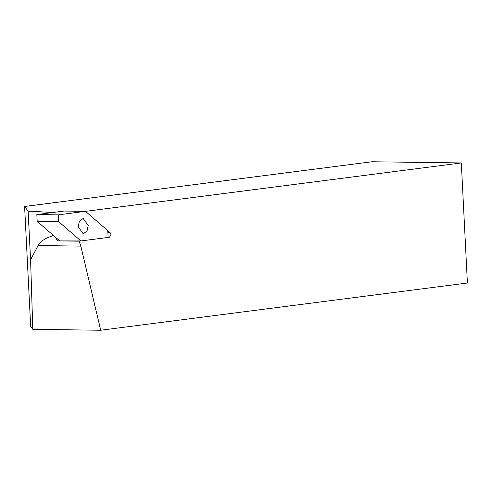<?xml version="1.0" encoding="UTF-8"?>
<svg xmlns="http://www.w3.org/2000/svg" width="492" height="492" viewBox="0 0 492 492"><rect width="100%" height="100%" fill="white"/><g stroke="black" fill="none" stroke-linecap="round" stroke-linejoin="round"><path stroke-width="0.74" d="M58.296 214.85L36.838 214.561L64.071 211.056L85.522 211.339L58.296 214.85L58.634 221.621L80.885 240.945L108.117 237.439L107.773 230.662L85.522 211.339L64.071 211.056L52.958 212.489L28.118 211.111L30.578 259.733L32.798 329.339L100.694 330.243L467.4 283.017L461.318 162.944L85.522 211.339L110.202 232.771L110.989 234.647L109.501 237.261L79.107 241.172L57.65 240.889L54.969 236.787M80.885 240.945L57.65 240.889M461.318 162.944L371.921 161.757L24.6 206.486L30.682 326.559L32.798 329.339M28.118 211.111L24.6 206.486M52.281 234.456L52.355 235.902C45.153 238.208 40.412 241.418 38.124 245.539L30.578 259.733M79.107 241.172L80.836 246.111L100.694 330.243M52.355 235.902L53.972 235.92M88.203 225.496L87.004 230.951L83.579 233.589L83.105 233.614L78.21 226.787L79.403 221.332L82.828 218.7L83.302 218.669L88.203 225.496M58.634 221.621L37.183 221.338L59.427 240.656M37.183 221.338L36.838 214.561M107.877 232.741L110.202 232.771M38.124 245.539L80.836 246.111M108.105 237.242L109.501 237.261"/></g></svg>
